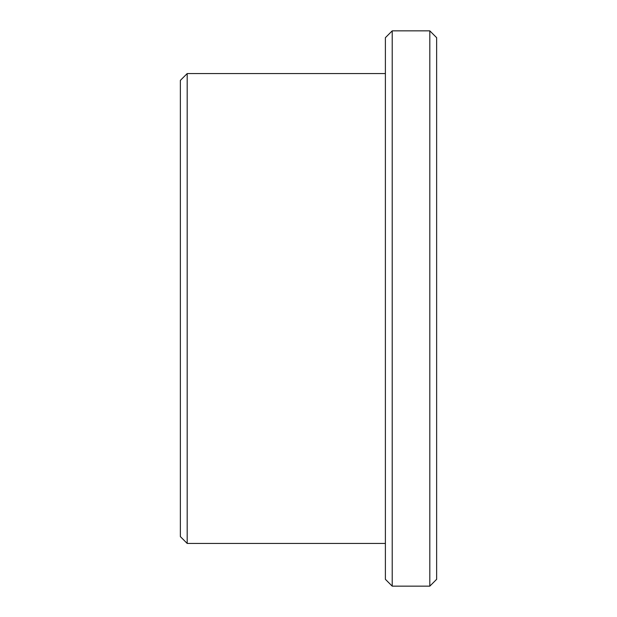 <?xml version="1.0" encoding="UTF-8"?>
<svg xmlns="http://www.w3.org/2000/svg" width="617" height="617" viewBox="0 0 617 617"><rect width="100%" height="100%" fill="white"/><g stroke="black" fill="none" stroke-linecap="round" stroke-linejoin="round"><path stroke-width="0.93" d="M429.81 586.15L436.643 579.317L436.643 37.683L429.81 30.85L392.219 30.85L392.219 586.15L429.81 586.15L429.81 30.85M180.357 536.597L180.357 80.403L187.19 73.562L187.19 543.438L180.357 536.597M392.219 586.15L385.386 579.317L385.386 37.683L392.219 30.85M385.386 73.562L187.19 73.562M385.386 543.438L187.19 543.438"/></g></svg>
